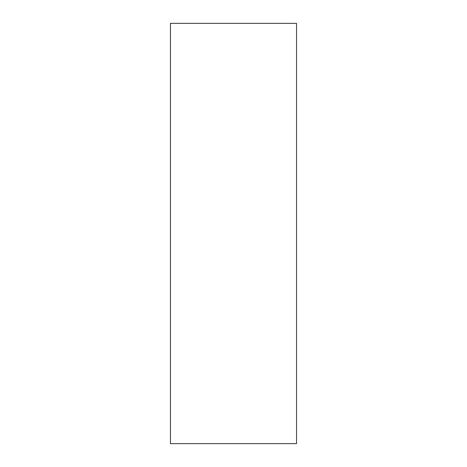 <?xml version="1.0" encoding="UTF-8"?>
<svg xmlns="http://www.w3.org/2000/svg" width="467" height="467" viewBox="0 0 467 467"><rect width="100%" height="100%" fill="white"/><g stroke="black" fill="none" stroke-linecap="round" stroke-linejoin="round"><path stroke-width="0.7" d="M296.545 233.5L296.545 23.35L170.455 23.35L170.455 443.65L296.545 443.65L296.545 233.5"/></g></svg>
